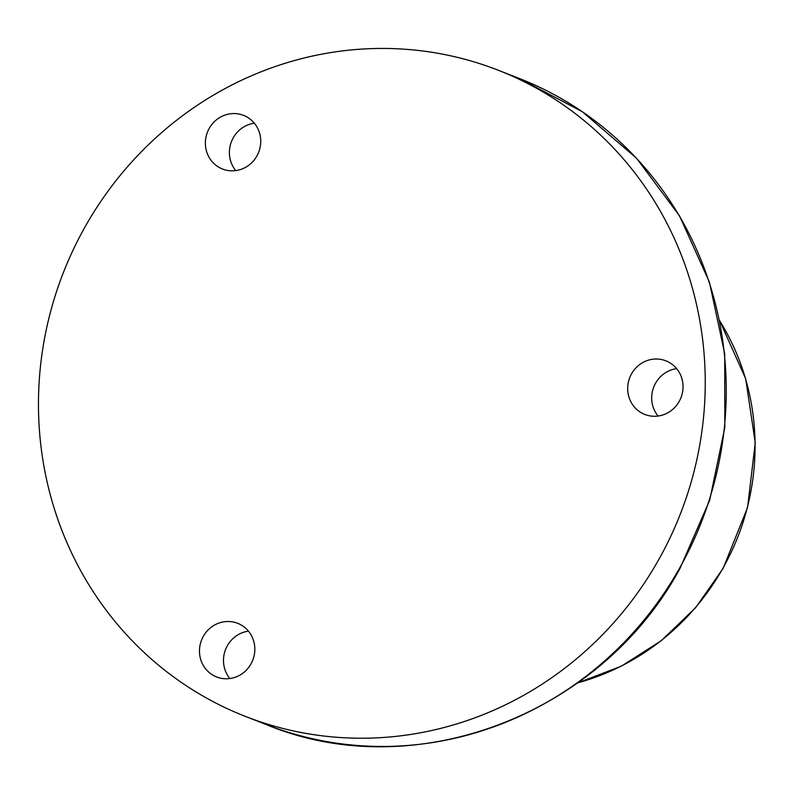 <?xml version="1.0" encoding="UTF-8"?>
<svg xmlns="http://www.w3.org/2000/svg" width="795" height="795" viewBox="0 0 795 795"><rect width="100%" height="100%" fill="white"/><g stroke="black" fill="none" stroke-linecap="round" stroke-linejoin="round"><path stroke-width="1.19" d="M641.227 412.724A28.809 27.507 -68.6 0 0 644.854 414.473A28.809 27.507 -68.6 0 0 680.132 399.617A28.809 27.507 -68.6 0 0 669.489 362.57A28.809 27.507 -68.6 0 0 665.862 360.821A28.809 27.507 -68.6 0 0 630.584 375.677A28.809 27.507 -68.6 0 0 641.227 412.724M213.02 675.213A28.809 27.507 -68.6 0 0 216.638 676.962A28.809 27.507 -68.6 0 0 251.926 662.106A28.809 27.507 -68.6 0 0 241.273 625.059A28.809 27.507 -68.6 0 0 237.655 623.31A28.809 27.507 -68.6 0 0 202.367 638.176A28.809 27.507 -68.6 0 0 213.02 675.213M218.923 167.278A28.809 27.507 -68.6 0 0 222.55 169.027A28.809 27.507 -68.6 0 0 257.828 154.17A28.809 27.507 -68.6 0 0 247.185 117.123A28.809 27.507 -68.6 0 0 243.558 115.374A28.809 27.507 -68.6 0 0 208.27 130.241A28.809 27.507 -68.6 0 0 218.923 167.278M201.692 695.307A346.948 331.267 111.4 0 1 73.478 249.233A346.948 331.267 111.4 0 1 498.366 70.278A346.948 331.267 111.4 0 1 542.011 91.355A346.948 331.267 111.4 0 1 670.225 537.43A346.948 331.267 111.4 0 1 245.337 716.384A346.948 331.267 111.4 0 1 201.692 695.307M254.34 123.205A28.809 27.507 -68.6 0 0 231.454 141.58A28.809 27.507 -68.6 0 0 235.777 170.607M248.438 631.15A28.809 27.507 -68.6 0 0 225.551 649.515A28.809 27.507 -68.6 0 0 229.874 678.542M676.644 368.651A28.809 27.507 -68.6 0 0 653.758 387.016A28.809 27.507 -68.6 0 0 658.081 416.043M563.019 99.584A346.948 331.267 -68.6 0 0 519.383 78.506L582.318 111.717L636.547 158.235L679.556 215.922L709.408 282.116L724.722 353.765L724.811 427.591L709.687 500.214L680.053 568.306C601.05 715.212 414.066 786.096 266.355 724.613A346.948 331.267 -68.6 0 0 679.566 568.187A346.948 331.267 -68.6 0 0 563.019 99.584M577.726 682.855A238.639 227.857 -68.6 0 0 722.953 568.216A238.639 227.857 -68.6 0 0 719.594 320.604M719.545 320.375L745.68 378.748L755.25 442.745L747.558 507.538L723.192 568.266L695.695 607.609L661.291 640.691L621.362 666.16L577.538 682.994M498.366 70.278L519.383 78.506M245.337 716.384L266.355 724.613"/></g></svg>
